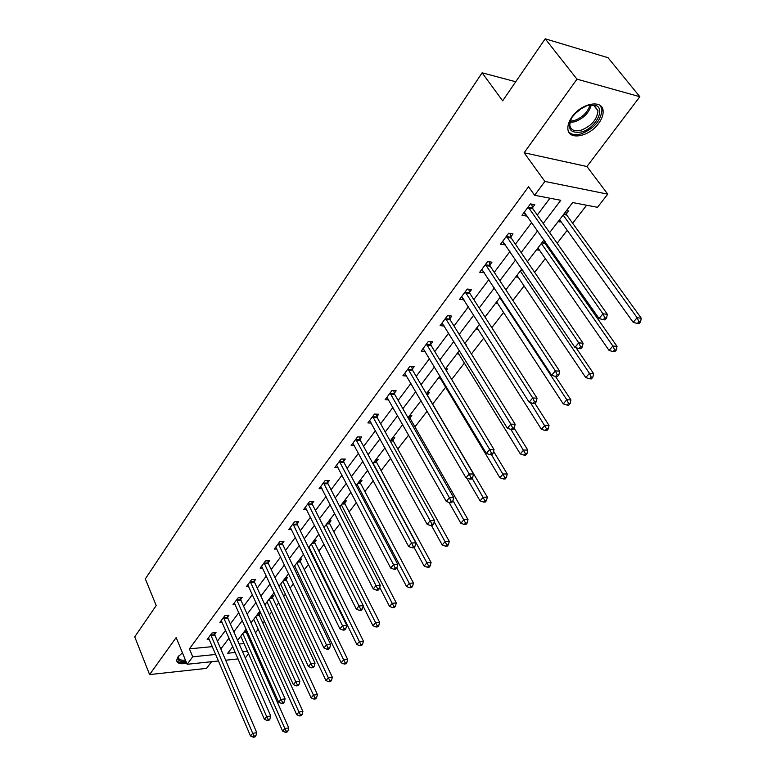<?xml version="1.0" encoding="UTF-8"?>
<svg xmlns="http://www.w3.org/2000/svg" width="776" height="776" viewBox="0 0 776 776"><rect width="100%" height="100%" fill="white"/><g stroke="black" fill="none" stroke-linecap="round" stroke-linejoin="round"><path stroke-width="1.16" d="M182.447 652.82L177.937 656.962L176.608 660.415C177.151 663.47 180.536 664.421 186.744 663.267M598.645 123.413C601.875 118.99 603.369 114.858 603.107 111.016C602.826 99.192 581.563 102.985 572.145 116.739C569.05 121.095 567.625 125.12 567.877 128.816C568.284 140.698 589.178 136.896 598.645 123.413M248.533 653.819L245.294 657.961M515.73 81.752L482.1 72.808L145.325 578.896L156.219 605.542L134.733 636.834L149.593 674.587L206.523 668.369L211.567 661.705M482.1 72.808L502.644 100.832L545.218 38.8L608.025 57.705L639.841 96.709L576.975 79.162L524.139 152.765L544.888 181.439L607.763 194.155L597.481 207.308L572.669 202.555L549.66 232.616M524.139 152.765L586.937 166.52L639.841 96.709M586.937 166.52L607.763 194.155M249.794 640.161L250.609 639.104M255.508 632.789L258.224 629.278M262.899 623.235L264.5 621.169M269.437 614.796L271.629 611.973M276.343 605.872L278.768 602.748M283.754 596.317L285.384 594.203M290.146 588.062L293.435 583.814M298.459 577.325L299.507 575.976M304.299 569.778L308.509 564.346M313.572 557.798L313.999 557.255M318.839 551.008L324.009 544.335M333.777 531.725L339.956 523.742M349.122 511.908L356.378 502.538M364.895 491.548L373.275 480.713M381.113 470.605L390.687 458.228M397.787 449.061L408.632 435.055M414.956 426.887L427.139 411.164M432.639 404.063L445.657 387.253M451.671 379.483L464.378 363.081M471.42 353.982L483.671 338.171M491.809 327.656L503.575 312.476M512.878 300.457L524.11 285.956M534.654 272.337L545.315 258.573M550.717 251.599L551.484 250.609M557.178 243.257L567.217 230.288M572.669 223.255L586.627 205.233M545.218 38.8L576.975 79.162M239.183 644.012L244.004 643.547M566.528 210.577L568.604 210.956L566.315 213.953M558.06 221.645L560.136 222.014L560.728 221.238M536.517 249.794L538.592 250.115L539.039 249.532M544.568 242.316L545.14 241.559M515.652 277.051L518.028 276.925M495.437 303.455L497.688 303.455M475.853 329.053L477.967 329.179M465.542 344.544L466.153 344.592L465.833 345M456.851 353.875L458.8 354.031M445.443 368.784L447.49 368.92L446.258 370.53M438.421 377.96L440.157 378.067M427.343 392.423L429.39 392.53L427.537 394.945M420.524 401.337L421.436 401.376M409.767 415.383L411.813 415.461L410.019 417.798M392.704 437.693L394.732 437.732L392.986 440.011M376.118 459.363L378.135 459.382L376.438 461.584M359.986 480.431L362.004 480.422L360.355 482.565M344.301 500.918L346.309 500.889L344.709 502.974M329.043 520.851L331.042 520.793L329.49 522.83M314.202 540.251L316.191 540.174L314.668 542.152M308.596 547.575L309.236 547.546M299.74 559.147L301.719 559.04L300.244 560.97M294.279 566.276L294.832 566.247M285.655 577.538L287.624 577.422L286.189 579.303M271.94 595.464L273.899 595.328L272.492 597.161M258.563 612.933L260.513 612.778L259.145 614.563M245.526 629.966L246.516 629.879M246.137 631.538L246.836 630.616M543.21 223.478L560.776 200.286L534.625 195.28L528.553 186.754L189.412 648.852L212.42 646.621M217.445 641.122L225.622 630.228M230.365 623.914L238.833 612.623M243.615 606.26L252.404 594.552M257.225 588.13L266.333 575.996M271.202 569.516L280.65 556.935M285.549 550.397L295.355 537.341M300.302 530.745L310.478 517.194M315.463 510.55L326.027 496.475M331.061 489.772L342.032 475.164M347.105 468.403L358.502 453.223M363.624 446.404L375.468 430.631M380.628 423.754L392.937 407.361M398.146 400.426L410.94 383.373M416.198 376.379L429.506 358.638M434.803 351.576L448.664 333.117M454.009 326.007L468.432 306.782M473.826 299.604L488.851 279.583M494.283 272.347L509.948 251.492M515.429 244.188L531.754 222.44M537.273 215.088L549.942 198.21M532.481 207.784L534.78 204.709L530.435 203.904L521.976 215.301L526.322 216.058L526.817 215.388M510.792 236.903L513.014 233.925L508.678 233.227L500.501 244.246L505.176 244.45M489.801 265.082L491.955 262.201L487.629 261.59L479.714 272.26L484.234 272.551M469.49 292.358L471.565 289.564L467.249 289.05L459.586 299.371L463.97 299.759M449.808 318.781L451.826 316.075L447.519 315.638L440.099 325.639L444.299 326.036M430.738 344.379L432.688 341.76L428.4 341.392L421.213 351.091L425.17 351.402M412.25 369.192L414.141 366.66L409.873 366.369L402.899 375.768L406.643 376.001M394.315 393.267L396.158 390.803L391.899 390.59L385.129 399.708L388.689 399.873M376.913 416.634L378.698 414.238L374.459 414.083L367.892 422.939L371.277 423.046M360.025 439.313L361.752 436.995L357.532 436.898L351.15 445.492L354.38 445.55M343.613 461.342L345.291 459.091L341.091 459.053L334.892 467.404L337.977 467.414M327.666 482.75L329.305 480.557L325.125 480.577L319.101 488.686L322.04 488.667M312.165 503.556L313.756 501.422L309.595 501.49L303.736 509.386L306.559 509.328M297.092 523.79L298.644 521.715L294.502 521.831L288.808 529.504L291.504 529.416M282.435 543.472L283.938 541.454L279.816 541.619L274.277 549.088L276.867 548.971M268.166 562.629L269.631 560.67L265.528 560.873L260.135 568.139L262.618 568.003M254.276 581.282L255.692 579.371L251.618 579.614L246.37 586.695L248.756 586.54M240.744 599.441L242.131 597.578L238.077 597.869L232.965 604.756L235.264 604.591M227.562 617.133L228.91 615.32L224.885 615.649L219.899 622.362L222.12 622.177M214.719 634.38L216.038 632.615L212.023 632.973L207.163 639.521L209.307 639.317M218.531 660.968L187.161 664.285L176.162 637.562L149.593 674.587M187.161 664.285L192.71 656.797L215.757 654.449M189.412 648.852L192.71 656.797M534.625 195.28L544.888 181.439M238.106 658.902L225.651 660.221M232.771 646.641L227.727 653.237L235.303 652.461M242.558 651.724L247.389 651.229M544.034 239.968L527.389 261.706M521.812 269L505.865 289.846M500.326 297.072L485.019 317.064M479.539 324.232L464.853 343.428M459.411 350.529L445.308 368.959M439.924 376.001L426.373 393.694M421.029 400.678L408.011 417.692M402.715 424.608L390.192 440.962L393.316 441.03L392.54 437.906M384.945 447.82L372.907 463.553M367.708 470.343L356.126 485.475M350.965 492.217L339.82 506.777M334.708 513.46L323.97 527.476M318.907 534.101L308.576 547.604M303.552 554.171L293.59 567.178M288.614 573.677L279.02 586.22M274.083 592.66L264.839 604.747M259.941 611.139L251.026 622.788M246.176 629.123L237.572 640.365M220.811 648.969L229.046 638.105M233.819 631.8L242.355 620.538M247.166 614.185L256.022 602.506M260.872 596.094L270.048 583.988M274.946 577.519L284.462 564.957M289.409 558.439L299.284 545.402M304.27 538.825L314.522 525.294M319.547 518.669L330.188 504.613M335.261 497.93L346.309 483.332M351.431 476.59L362.916 461.429M368.066 454.62L380.007 438.867M385.206 431.999L397.622 415.626M402.87 408.7L415.771 391.667M421.067 384.673L434.502 366.951M439.837 359.909L453.815 341.459M459.198 334.349L473.758 315.143M479.19 307.975L494.351 287.964M499.831 280.728L515.633 259.873M521.162 252.578L537.632 230.841M523.936 212.663L526.322 216.058M558.992 220.423L560.136 222.014M537.487 248.524L538.592 250.115M502.528 241.511L504.827 244.915M516.661 275.742L517.728 277.323M481.799 269.437L484.03 272.832M496.475 302.106L497.513 303.688M461.933 296.781L463.893 299.866M476.91 327.666L477.909 329.247M528.146 206.988L602.981 313.795L599.033 318.519L524.246 212.236M531.56 204.107L532.918 208.909L607.336 314.299L602.981 313.795L604.834 317.82L603.253 319.702L604.999 319.896L606.58 318.014L604.834 317.82M606.58 318.014L607.336 314.299M599.033 318.519L603.253 319.702M559.583 219.647L633.168 322.321L637.115 317.724L641.267 318.209L566.742 215.059L565.714 211.644M638.9 321.652L637.329 323.485L638.987 323.67L640.569 321.836L638.9 321.652L637.115 317.724L563.124 215.03M637.329 323.485L633.168 322.321M641.267 318.209L640.569 321.836M578.867 109.882L587.558 105.361L595.784 105.4C605.862 108.989 595.134 128.573 581.534 131.969C570.011 133.656 566.8 128.816 571.902 117.457L577.334 111.133M570.845 119.368L569.768 124.994C570.69 130.067 574.482 131.804 581.137 130.193C591.545 125.945 597.161 119.465 597.966 110.745L594.309 105.584L588.159 105.197M568.672 131.794C571.32 134.733 575.462 135.431 581.108 133.899C594.009 128.622 600.963 120.59 601.982 109.785L600.546 105.798M582.912 107.272L573.959 114.596M176.618 660.551C178.102 662.5 181.303 662.985 186.23 662.015M185.9 661.21C179.13 661.996 176.763 660.26 178.8 655.982L178.984 655.71M178.858 655.904L178.49 657.514C178.81 659.736 181.118 660.57 185.416 660.037M506.456 236.214L578.731 342.827L574.929 347.386L502.693 241.287M509.929 233.43L511.209 238.019L583.096 343.235L578.731 342.827L580.564 346.775L579.042 348.589L580.788 348.744L582.31 346.93L580.564 346.775M582.31 346.93L583.096 343.235M574.929 347.386L579.042 348.589M485.485 264.48L555.325 370.87L551.649 375.274L481.838 269.388M489.006 261.784L490.209 266.187L559.68 371.18L555.325 370.87L557.139 374.73L555.664 376.486L557.41 376.602L558.885 374.847L557.139 374.73M558.885 374.847L559.68 371.18M551.649 375.274L555.664 376.486M537.933 247.942L609.063 350.432L612.875 345.999L617.027 346.377L544.985 243.402L543.986 240.026M614.64 349.84L613.118 351.615L614.776 351.761L616.309 349.986L614.64 349.84L612.875 345.999L541.357 243.47M613.118 351.615L609.063 350.432M617.027 346.377L616.309 349.986M516.962 275.334L585.764 377.602L589.44 373.314L593.591 373.605L576.034 347.716M591.196 377.078L589.721 378.795L591.38 378.901L592.864 377.194L591.196 377.078L589.44 373.314L520.279 271.008M589.721 378.795L585.764 377.602M593.591 373.605L592.864 377.194M465.173 291.844L532.705 397.952L529.154 402.21L461.642 296.597M468.743 289.225L469.878 293.454L537.05 398.185L532.705 397.952L534.499 401.735L533.073 403.433L534.819 403.52L536.235 401.822L534.499 401.735M536.235 401.822L537.05 398.185M529.154 402.21L533.073 403.433M445.511 318.344L510.841 424.142L507.397 428.255L442.087 322.952M449.12 315.793L450.187 319.867L515.177 424.288L510.841 424.142L512.616 427.848L511.238 429.497L512.975 429.545L514.352 427.906L512.616 427.848M514.352 427.906L515.177 424.288M507.397 428.255L511.238 429.497M426.451 344.02L489.685 449.479L486.358 453.456L423.143 348.482M430.098 341.537L431.107 345.456L494.021 449.546L489.685 449.479L491.441 453.106L490.112 454.697L491.839 454.717L493.177 453.126L491.441 453.106M493.177 453.126L494.021 449.546M486.358 453.456L490.112 454.697M496.65 301.874L563.231 403.879L566.79 399.727L570.942 399.941L555.471 376.428M568.527 403.413L567.101 405.072L568.76 405.159L570.185 403.501L568.527 403.413L566.79 399.727L499.86 297.674M567.101 405.072L563.231 403.879M570.942 399.941L570.185 403.501M476.968 327.598L541.425 429.303L544.878 425.287L549.02 425.423L534.936 403.375M546.595 428.905L545.208 430.505L546.867 430.554L548.254 428.953L546.595 428.905L530.435 402.618M545.208 430.505L541.425 429.303M549.02 425.423L548.254 428.953M457.879 352.537L520.318 453.911L523.654 450.022L527.796 450.09L514.158 428.129M525.362 453.572L524.023 455.124L525.672 455.143L527.011 453.591L525.362 453.572L510.889 429.38M524.023 455.124L520.318 453.911M527.796 450.09L527.011 453.591M439.361 376.729L499.88 477.754L503.11 473.981L507.242 473.981L493.594 451.37M504.788 477.463L503.498 478.976L505.147 478.967L506.447 477.463L504.788 477.463L491.518 454.717M503.498 478.976L499.88 477.754M507.242 473.981L506.447 477.463M466.812 478.123L480.063 500.86L483.196 497.203L487.318 497.135L427.886 395.983L427.062 392.792M484.864 500.617L483.603 502.082L485.252 502.053L486.513 500.588L484.864 500.617L472.099 478.249M483.603 502.082L480.063 500.86M487.318 497.135L486.513 500.588M449.023 502.421L460.857 523.257L463.893 519.707L468.006 519.59L410.349 418.836L409.553 415.674M465.542 523.063L464.32 524.479L465.969 524.43L467.191 523.014L465.542 523.063L452.99 500.588M464.32 524.479L460.857 523.257M468.006 519.59L467.191 523.014M431.475 525.575L442.223 544.985L445.172 541.541L449.265 541.367L393.316 441.03M446.801 544.839L445.618 546.217L447.257 546.139L448.441 544.762L446.801 544.839L434.191 521.782M445.618 546.217L442.223 544.985M449.265 541.367L448.441 544.762M414.064 547.4L424.132 566.063L426.994 562.726L431.087 562.493L376.758 462.603L376.001 459.508M428.614 565.966L427.469 567.304L429.099 567.207L430.253 565.869L428.614 565.966L373.11 463.282M427.469 567.304L424.132 566.063M431.087 562.493L430.253 565.869M396.798 567.964L406.575 586.54L409.359 583.3L413.433 583.018L360.665 483.574L359.928 480.509M410.96 586.481L409.844 587.772L411.474 587.655L412.589 586.365L410.96 586.481L357.018 484.302M409.844 587.772L406.575 586.54M413.433 583.018L412.589 586.365M379.726 587.354L389.523 606.425L392.229 603.272L396.284 602.942L345.01 503.973L344.292 500.937M393.81 606.405L392.734 607.657L394.353 607.521L395.44 606.269L393.81 606.405L341.372 504.749M392.734 607.657L389.523 606.425M396.284 602.942L395.44 606.269M363.11 606.134L372.955 625.747L375.584 622.682L379.619 622.313L329.781 523.819L329.092 520.851M377.146 625.766L376.098 626.989L377.718 626.833L378.766 625.611L377.146 625.766L326.153 524.644M376.098 626.989L372.955 625.747M379.619 622.313L378.766 625.611M308.993 547.051L356.844 644.526L359.395 641.558L363.42 641.141L314.949 543.142L314.299 540.251M360.956 644.575L359.928 645.768L361.538 645.593L362.567 644.41L360.956 644.575L359.395 641.558L311.331 543.995M359.928 645.768L356.844 644.526M363.42 641.141L362.567 644.41M294.628 565.82L341.188 662.791L343.661 659.901L347.667 659.445L300.516 561.95L299.885 559.137M345.204 662.879L344.204 664.033L345.815 663.849L346.804 662.694L345.204 662.879L343.661 659.901L296.907 562.842M344.204 664.033L341.188 662.791M347.667 659.445L346.804 662.694M280.64 584.105L325.939 680.562L328.355 677.749L332.351 677.264L286.46 580.273L285.849 577.528M329.878 680.678L328.917 681.803L330.508 681.6L331.478 680.484L329.878 680.678L328.355 677.749L282.852 581.205M328.917 681.803L325.939 680.562M332.351 677.264L331.478 680.484M267.002 601.914L311.108 697.857L313.465 695.121L317.433 694.598L272.754 598.121L272.182 595.454M314.969 698.002L314.028 699.098L315.619 698.885L316.56 697.789L314.969 698.002L313.465 695.121L269.165 599.091M314.028 699.098L311.108 697.857M317.433 694.598L316.56 697.789M253.723 619.267L296.675 714.696L298.954 712.028L302.912 711.476L259.407 615.523L258.845 612.914M300.457 714.871L299.536 715.938L301.117 715.705L302.039 714.638L300.457 714.871L298.954 712.028L255.828 616.522M299.536 715.938L296.675 714.696M302.912 711.476L302.039 714.638M240.764 636.194L282.61 731.099L284.84 728.499L288.769 727.907L246.38 632.479L245.846 629.937M286.315 731.293L285.423 732.331L286.994 732.088L287.886 731.05L286.315 731.293L284.84 728.499L242.82 633.517M285.423 732.331L282.61 731.099M288.769 727.907L287.886 731.05M407.982 368.91L469.218 473.99L465.998 477.841L404.771 373.246M411.649 366.485L412.609 370.268L473.535 473.99L469.218 473.99L470.954 477.55L469.664 479.093L471.391 479.083L472.681 477.55L470.954 477.55M472.681 477.55L473.535 473.99M465.998 477.841L469.664 479.093M390.066 393.054L449.391 497.726L446.278 501.461L386.952 397.254M393.762 390.677L394.664 394.334L453.708 497.658L449.391 497.726L451.118 501.228L449.867 502.712L451.584 502.683L452.835 501.189L451.118 501.228M452.835 501.189L453.708 497.658M446.278 501.461L449.867 502.712M372.684 416.479L430.195 520.725L427.169 524.343L369.657 420.563M376.389 414.151L377.252 417.682L434.482 520.599L430.195 520.725L431.892 524.159L430.68 525.604L432.397 525.546L433.609 524.101L431.892 524.159M433.609 524.101L434.482 520.599M427.169 524.343L430.68 525.604M355.806 439.226L411.581 543.016L408.651 546.527L352.867 443.183M359.53 436.936L360.345 440.361L415.858 542.831L411.581 543.016L413.259 546.391L412.085 547.788L413.802 547.71L414.976 546.304L413.259 546.391M414.976 546.304L415.858 542.831M408.651 546.527L412.085 547.788M339.413 461.313L393.529 564.637L390.687 568.042L336.561 465.154M343.147 459.072L343.923 462.38L397.787 564.394L393.529 564.637L395.197 567.945L394.053 569.303L395.76 569.206L396.895 567.848L395.197 567.945M396.895 567.848L397.787 564.394M390.687 568.042L394.053 569.303M323.485 482.769L376.011 585.608L373.256 588.916L320.711 486.503M327.23 480.567L327.976 483.778L380.259 585.317L376.011 585.608L377.66 588.858L376.554 590.177L378.251 590.061L379.357 588.741L377.66 588.858M379.357 588.741L380.259 585.317M373.256 588.916L376.554 590.177M308.014 503.634L359.016 605.969L356.339 609.179L305.317 507.262M311.758 501.461L312.466 504.575L363.246 605.629L359.016 605.969L360.646 609.16L359.569 610.44L361.267 610.305L362.334 609.024L360.646 609.16M362.334 609.024L363.246 605.629M356.339 609.179L359.569 610.44M292.959 523.916L342.507 625.737L339.907 628.851L290.34 527.447M296.704 521.773L297.383 524.799L346.717 625.349L342.507 625.737L344.127 628.88L343.079 630.122L344.767 629.957L345.805 628.715L344.127 628.88M345.805 628.715L346.717 625.349M339.907 628.851L343.079 630.122M278.312 543.646L326.473 644.943L323.941 647.97L275.761 547.08M282.066 541.532L282.716 544.48L330.663 644.517L326.473 644.943L328.073 648.028L327.055 649.24L328.733 649.056L329.751 647.853L328.073 648.028M329.751 647.853L330.663 644.517M323.941 647.97L327.055 649.24M264.073 562.842L310.885 663.606L308.431 666.555L261.59 566.189M267.817 560.757L268.438 563.628L315.056 663.14L310.885 663.606L312.466 666.642L311.486 667.816L313.155 667.622L314.135 666.448L312.466 666.642M314.135 666.448L315.056 663.14M308.431 666.555L311.486 667.816M250.202 581.534L295.734 681.755L293.347 684.616L247.777 584.794M253.946 579.478L254.538 582.262L299.885 681.25L295.734 681.755L297.305 684.742L296.345 685.887L298.003 685.674L298.964 684.539L297.305 684.742M298.964 684.539L299.885 681.25M293.347 684.616L296.345 685.887M236.69 599.732L280.999 699.409L278.671 702.193L234.333 602.903M240.434 597.704L241.006 600.42L285.122 698.866L280.999 699.409L282.551 702.348L281.61 703.454L283.269 703.231L284.2 702.125L282.551 702.348M284.2 702.125L285.122 698.866M278.671 702.193L281.61 703.454M223.536 617.463L266.653 716.587L264.393 719.294L221.238 620.558M227.261 615.455L227.814 618.103L270.756 716.005L266.653 716.587L268.186 719.478L267.284 720.555L268.923 720.322L269.835 719.236L268.186 719.478M269.835 719.236L270.756 716.005M264.393 719.294L267.284 720.555M210.713 634.749L252.695 733.301L250.493 735.939L208.472 637.756M214.438 632.76L214.962 635.34L256.778 732.689L252.695 733.301L254.218 736.143L253.335 737.2L254.965 736.948L255.847 735.9L254.218 736.143M255.847 735.9L256.778 732.689M250.493 735.939L253.335 737.2M528.233 207.357L532.578 208.143M528.572 208.123L532.918 208.909M566.742 215.059L563.551 214.477M566.402 214.302L564.007 213.875M591.283 104.944C589.042 112.869 583.513 118.486 574.706 121.793L569.904 122.414M570.185 121.211L574.182 120.6C582.34 117.603 587.645 112.384 590.08 104.954M506.544 236.573L510.88 237.262M506.873 237.33L511.209 238.019M485.563 264.829L489.889 265.431M485.883 265.586L490.209 266.187M544.985 243.402L541.793 242.898M544.655 242.655L542.269 242.277M522.976 270.727L520.735 270.407M522.461 269.951L521.22 269.786M465.26 292.193L469.567 292.707M465.561 292.94L469.878 293.454M445.589 318.684L449.886 319.12M445.89 319.431L450.187 319.867M426.528 344.36L430.816 344.719M426.819 345.107L431.107 345.456M410.349 418.836L408.632 418.778M410.087 418.128L408.225 418.06M393.054 440.331L390.716 440.283M376.758 462.603L373.644 462.583M376.505 461.904L374.178 461.885M360.665 483.574L357.561 483.594M360.423 482.885L358.095 482.895M345.01 503.973L341.925 504.031M344.767 503.284L342.459 503.323M329.781 523.819L326.706 523.916M329.548 523.14L327.249 523.208M314.949 543.142L311.894 543.268M314.726 542.463L312.437 542.55M300.516 561.95L297.47 562.105M300.302 561.271L298.023 561.397M286.46 580.273L283.424 580.458M286.247 579.604L283.977 579.74M272.754 598.121L269.738 598.335M272.551 597.452L270.29 597.617M259.407 615.523L256.4 615.766M259.203 614.864L256.953 615.038M246.38 632.479L243.402 632.75M246.186 631.829L243.955 632.033M408.06 369.25L412.328 369.531M408.341 369.987L412.609 370.268M390.134 393.393L394.392 393.607M390.406 394.121L394.664 394.334M372.752 416.809L376.99 416.964M373.014 417.536L377.252 417.682M355.874 439.555L360.093 439.643M356.126 440.273L360.345 440.361M339.481 461.633L343.681 461.662M339.733 462.35L343.923 462.38M323.553 483.089L327.734 483.07M323.796 483.797L327.976 483.778M308.072 503.944L312.233 503.876M308.305 504.652L312.466 504.575M293.018 524.227L297.16 524.101M293.25 524.925L297.383 524.799M278.38 543.957L282.493 543.782M278.594 544.645L282.716 544.48M264.121 563.153L268.224 562.939M264.344 563.842L268.438 563.628M250.25 581.835L254.324 581.583M250.464 582.524L254.538 582.262M236.748 600.032L240.793 599.741M236.952 600.711L241.006 600.42M223.585 617.764L227.611 617.434M223.789 618.443L227.814 618.103M210.762 635.04L214.768 634.681M210.956 635.709L214.962 635.34M593.747 105.371L597.966 110.745M594.309 105.584L595.784 105.4"/></g></svg>
